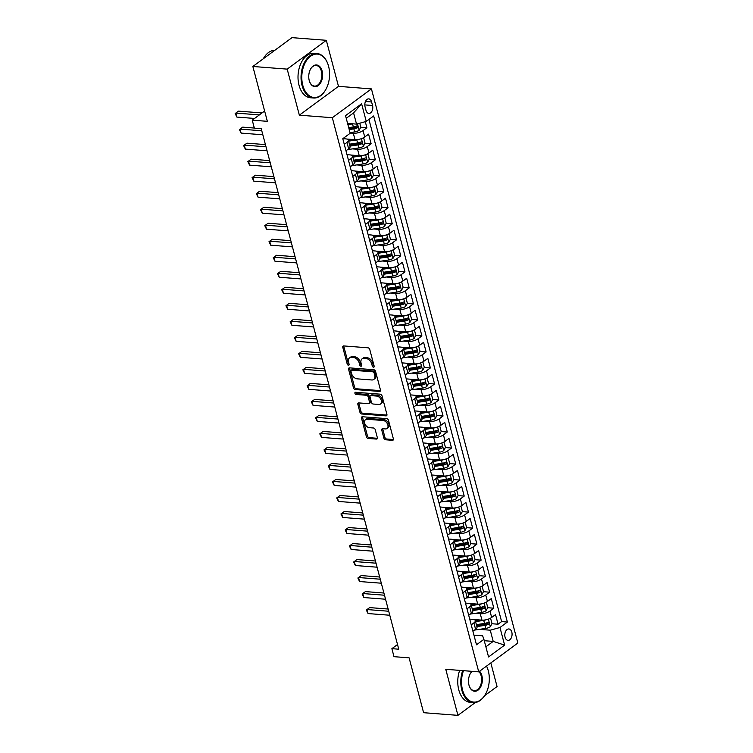 <?xml version="1.0" encoding="UTF-8"?>
<svg xmlns="http://www.w3.org/2000/svg" width="753" height="753" viewBox="0 0 753 753"><rect width="100%" height="100%" fill="white"/><g stroke="black" fill="none" stroke-linecap="round" stroke-linejoin="round"><path stroke-width="1.13" d="M373.526 367.21A1.224 0.828 -126.4 0 0 374.175 366.184L369.761 349.486A1.751 1.186 -126.4 0 0 368.001 347.811L343.735 345.928A1.751 1.186 -126.4 0 0 343.114 346.088A1.751 1.186 -126.4 0 0 342.803 347.397L347.218 364.104A1.224 0.828 -126.4 0 0 349.1 364.245L348.535 362.08A5.6 3.793 -126.4 0 1 349.524 357.91A5.6 3.793 -126.4 0 1 351.519 357.383L353.534 357.543A5.6 3.793 -126.4 0 1 359.181 362.908L359.755 365.073A1.224 0.828 -126.4 0 0 361.638 365.214L361.064 363.05A5.6 3.793 -126.4 0 1 362.061 358.88A5.6 3.793 -126.4 0 1 364.047 358.353L366.071 358.513A5.6 3.793 -126.4 0 1 371.718 363.878L372.283 366.043A1.224 0.828 -126.4 0 0 373.526 367.21M511.814 632.172A5.713 3.624 94.4 0 0 508.877 628.971A5.713 3.624 94.4 0 0 505.056 637.151A5.713 3.624 94.4 0 0 507.993 640.351A5.713 3.624 94.4 0 0 511.814 632.172M383.87 438.114A1.751 1.186 -126.4 0 0 385.63 439.79L392.445 440.317A1.751 1.186 -126.4 0 0 393.066 440.157A1.751 1.186 -126.4 0 0 393.377 438.848L388.473 420.306A1.751 1.186 -126.4 0 0 386.713 418.63L362.447 416.748A1.751 1.186 -126.4 0 0 361.826 416.908A1.751 1.186 -126.4 0 0 361.515 418.216L366.41 436.768A1.751 1.186 -126.4 0 0 368.179 438.444L376.396 439.074A1.751 1.186 -126.4 0 0 377.027 438.914A1.751 1.186 -126.4 0 0 377.328 437.615L375.239 429.671A1.751 1.186 -126.4 0 0 373.469 427.996L369.394 427.685A4.687 3.172 -126.4 0 1 365.092 424.306A4.687 3.172 -126.4 0 1 365.506 419.703A4.687 3.172 -126.4 0 1 367.172 419.27L383.145 420.503A4.687 3.172 -126.4 0 1 387.447 423.883A4.687 3.172 -126.4 0 1 387.033 428.485A4.687 3.172 -126.4 0 1 385.367 428.918L382.703 428.711A1.751 1.186 -126.4 0 0 382.082 428.871A1.751 1.186 -126.4 0 0 381.771 430.179L383.87 438.114L384.924 437.342A1.751 1.186 -126.4 0 0 386.694 439.018L393.424 439.536M287.194 69.125L299.355 115.171L338.483 86.35L326.313 40.304L287.194 69.125L252.857 66.471L267.353 121.327L252.246 120.16L254.363 128.161L261.225 128.697L398.751 649.199L391.88 648.662L393.998 656.672L409.105 657.84L423.6 712.696L457.928 715.35L475.359 702.511M299.355 115.171L332.318 117.722L478.729 671.855L445.767 669.304L457.928 715.35M379.521 391.428A1.751 1.186 -126.4 0 0 380.152 391.268A1.751 1.186 -126.4 0 0 380.453 389.96L375.559 371.408A1.751 1.186 -126.4 0 0 373.789 369.732L349.524 367.859A1.751 1.186 -126.4 0 0 348.903 368.019A1.751 1.186 -126.4 0 0 348.592 369.328L353.496 387.88A1.751 1.186 -126.4 0 0 355.256 389.555L379.521 391.428L380.491 390.722M382.016 395.862L386.92 414.404A1.751 1.186 -126.4 0 1 386.609 415.712A1.751 1.186 -126.4 0 1 385.988 415.872L361.722 413.999A1.751 1.186 -126.4 0 1 359.953 412.324L357.854 404.38A1.751 1.186 -126.4 0 1 358.164 403.081A1.751 1.186 -126.4 0 1 358.795 402.911L368.631 403.674A1.751 1.186 -126.4 0 0 369.252 403.514A1.751 1.186 -126.4 0 0 369.563 402.206L368.17 396.944A1.751 1.186 -126.4 0 0 366.41 395.269L356.16 394.478A1.224 0.828 -126.4 0 1 355.585 392.275L380.256 394.177A1.751 1.186 -126.4 0 1 382.016 395.862M484.584 695.716L497.055 686.529L490.824 662.941M252.857 66.471L291.976 37.65L326.313 40.304M485.506 623.239L487.266 623.38M491.907 623.738L498.062 624.209L495.53 614.599L491.671 617.451L489.977 611.041A7.135 2.654 165.2 0 1 480.254 613.733L475.19 613.337M481.28 607.229L483.04 607.36M487.68 607.718L493.836 608.198L491.295 598.588L487.436 601.431L485.741 595.021A7.135 2.654 165.2 0 1 476.018 597.713L470.964 597.327M477.044 591.209L478.804 591.35M483.445 591.707L489.601 592.178L487.069 582.568L483.21 585.42L481.515 579.01A7.135 2.654 165.2 0 1 471.792 581.702L466.728 581.307M472.809 575.198L474.578 575.33M479.209 575.687L485.374 576.167L482.833 566.557L478.974 569.4L477.28 562.99A7.135 2.654 165.2 0 1 467.557 565.682L462.502 565.296M468.582 559.178L470.343 559.319M474.983 559.677L481.139 560.147L478.597 550.537L474.738 553.389L473.053 546.979A7.135 2.654 165.2 0 1 463.33 549.671L458.266 549.276M464.347 543.167L466.116 543.299M470.747 543.657L476.913 544.137L474.371 534.526L470.512 537.369L468.818 530.959A7.135 2.654 165.2 0 1 459.095 533.651L454.04 533.265M460.121 527.147L461.881 527.288M466.521 527.646L472.677 528.117L470.136 518.506L466.276 521.349L464.592 514.948A7.135 2.654 165.2 0 1 454.868 517.64L449.805 517.245M455.885 511.136L457.645 511.268M462.286 511.626L468.451 512.106L465.909 502.496L462.05 505.338L460.356 498.928A7.135 2.654 165.2 0 1 450.633 501.62L445.569 501.234M451.659 495.116L453.419 495.258M458.059 495.615L464.215 496.086L461.674 486.476L457.815 489.318L456.12 482.918A7.135 2.654 165.2 0 1 446.397 485.61L441.343 485.214M447.423 479.106L449.183 479.237M453.824 479.595L459.979 480.075L457.447 470.465L453.588 473.308L451.894 466.898A7.135 2.654 165.2 0 1 442.171 469.59L437.107 469.204M443.188 463.086L444.957 463.227M449.597 463.584L455.753 464.055L453.212 454.445L449.353 457.287L447.659 450.887A7.135 2.654 165.2 0 1 437.935 453.579L432.881 453.184M438.961 447.075L440.721 447.207M445.362 447.564L451.518 448.044L448.986 438.434L445.127 441.277L443.432 434.867A7.135 2.654 165.2 0 1 433.709 437.559L428.645 437.173M434.726 431.055L436.495 431.196M441.126 431.554L447.291 432.024L444.75 422.414L440.891 425.257L439.197 418.856A7.135 2.654 165.2 0 1 429.474 421.548L424.419 421.153M430.5 415.044L432.26 415.176M436.9 415.534L443.056 416.014L440.514 406.404L436.655 409.246L434.97 402.836A7.135 2.654 165.2 0 1 425.247 405.528L420.183 405.142M426.264 399.024L428.033 399.165M432.664 399.523L438.83 399.994L436.288 390.383L432.429 393.226L430.735 386.826A7.135 2.654 165.2 0 1 421.012 389.517L415.957 389.122M422.038 383.013L423.798 383.145M428.438 383.503L434.594 383.983L432.053 374.373L428.193 377.215L426.499 370.805A7.135 2.654 165.2 0 1 416.786 373.497L411.722 373.111M417.802 366.993L419.562 367.135M424.203 367.492L430.368 367.963L427.826 358.353L423.967 361.195L422.273 354.795A7.135 2.654 165.2 0 1 412.55 357.487L407.486 357.091M413.576 350.983L415.336 351.114M419.976 351.472L426.132 351.952L423.591 342.342L419.732 345.185L418.037 338.775A7.135 2.654 165.2 0 1 408.314 341.467L403.26 341.081M409.34 334.963L411.1 335.104M415.741 335.462L421.896 335.932L419.365 326.322L415.505 329.165L413.811 322.764A7.135 2.654 165.2 0 1 404.088 325.456L399.024 325.061M405.105 318.952L406.874 319.084M411.505 319.441L417.67 319.921L415.129 310.311L411.27 313.154L409.576 306.744A7.135 2.654 165.2 0 1 399.852 309.436L394.798 309.05M400.878 302.932L402.639 303.073M407.279 303.431L413.435 303.901L410.903 294.291L407.044 297.134L405.349 290.733A7.135 2.654 165.2 0 1 395.626 293.425L390.562 293.03M396.643 286.921L398.412 287.053M403.043 287.411L409.208 287.891L406.667 278.281L402.808 281.123L401.114 274.713A7.135 2.654 165.2 0 1 391.391 277.405L386.336 277.019M392.417 270.901L394.177 271.033M398.817 271.4L404.973 271.871L402.431 262.26L398.572 265.103L396.887 258.703A7.135 2.654 165.2 0 1 387.164 261.395L382.1 260.999M388.181 254.881L389.95 255.022M394.581 255.38L400.747 255.86L398.205 246.25L394.346 249.092L392.652 242.682A7.135 2.654 165.2 0 1 382.929 245.374L377.865 244.989M383.955 238.87L385.715 239.002M390.355 239.369L396.511 239.84L393.97 230.23L390.11 233.072L388.416 226.672A7.135 2.654 165.2 0 1 378.703 229.364L373.639 228.968M379.719 222.85L381.479 222.992M386.12 223.349L392.275 223.829L389.743 214.219L385.884 217.062L384.19 210.652A7.135 2.654 165.2 0 1 374.467 213.344L369.403 212.958M375.493 206.84L377.253 206.971M381.893 207.339L388.049 207.809L385.508 198.199L381.649 201.042L379.954 194.641A7.135 2.654 165.2 0 1 370.231 197.333L365.177 196.938M371.257 190.82L373.017 190.961M377.658 191.318L383.814 191.799L381.282 182.188L377.422 185.031L375.728 178.621A7.135 2.654 165.2 0 1 366.005 181.313L360.941 180.927M367.022 174.809L368.791 174.941M373.422 175.308L379.587 175.778L377.046 166.168L373.187 169.011L371.493 162.61A7.135 2.654 165.2 0 1 361.769 165.302L356.715 164.907M362.795 158.789L364.556 158.93M369.196 159.288L375.352 159.768L372.82 150.158L368.961 153L367.266 146.59A7.135 2.654 165.2 0 1 357.543 149.282L352.479 148.896M358.56 142.778L360.329 142.91M364.96 143.277L371.125 143.748L368.584 134.138L364.725 136.98A7.135 2.654 165.2 0 1 355.002 139.672L346.766 139.041M491.671 617.451A7.135 2.654 -14.8 0 1 481.948 620.133L473.703 619.503M487.436 601.431A7.135 2.654 -14.8 0 1 477.713 604.122L469.477 603.482M483.21 585.42A7.135 2.654 -14.8 0 1 473.486 588.102L465.241 587.472M478.974 569.4A7.135 2.654 -14.8 0 1 469.251 572.092L461.015 571.452M474.738 553.389A7.135 2.654 -14.8 0 1 465.025 556.072L456.779 555.441M470.512 537.369A7.135 2.654 -14.8 0 1 460.789 540.061L452.553 539.421M466.276 521.349A7.135 2.654 -14.8 0 1 456.553 524.041L448.317 523.41M462.05 505.338A7.135 2.654 -14.8 0 1 452.327 508.03L444.082 507.39M457.815 489.318A7.135 2.654 -14.8 0 1 448.091 492.01L439.856 491.38M453.588 473.308A7.135 2.654 -14.8 0 1 443.865 476L435.62 475.359M449.353 457.287A7.135 2.654 -14.8 0 1 439.63 459.979L431.394 459.349M445.127 441.277A7.135 2.654 -14.8 0 1 435.403 443.969L427.158 443.329M440.891 425.257A7.135 2.654 -14.8 0 1 431.168 427.949L422.932 427.318M436.655 409.246A7.135 2.654 -14.8 0 1 426.932 411.938L418.696 411.298M432.429 393.226A7.135 2.654 -14.8 0 1 422.706 395.918L414.47 395.287M428.193 377.215A7.135 2.654 -14.8 0 1 418.47 379.907L410.234 379.267M423.967 361.195A7.135 2.654 -14.8 0 1 414.244 363.887L405.999 363.257M419.732 345.185A7.135 2.654 -14.8 0 1 410.009 347.877L401.773 347.237M415.505 329.165A7.135 2.654 -14.8 0 1 405.782 331.857L397.537 331.226M411.27 313.154A7.135 2.654 -14.8 0 1 401.547 315.846L393.311 315.206M407.044 297.134A7.135 2.654 -14.8 0 1 397.32 299.826L389.075 299.195M402.808 281.123A7.135 2.654 -14.8 0 1 393.085 283.815L384.849 283.175M398.572 265.103A7.135 2.654 -14.8 0 1 388.849 267.795L380.613 267.164M394.346 249.092A7.135 2.654 -14.8 0 1 384.623 251.784L376.387 251.144M390.11 233.072A7.135 2.654 -14.8 0 1 380.387 235.764L372.151 235.134M385.884 217.062A7.135 2.654 -14.8 0 1 376.161 219.754L367.916 219.114M381.649 201.042A7.135 2.654 -14.8 0 1 371.926 203.734L363.69 203.103M377.422 185.031A7.135 2.654 -14.8 0 1 367.699 187.723L359.454 187.083M373.187 169.011A7.135 2.654 -14.8 0 1 363.464 171.703L355.228 171.072M368.961 153A7.135 2.654 -14.8 0 1 359.237 155.692L350.992 155.052M365.054 106.804L365.986 110.333A5.535 3.511 94.4 0 0 368.838 113.43A5.535 3.511 94.4 0 0 372.537 105.495L371.606 101.975A5.535 3.511 94.4 0 0 368.763 98.878A5.535 3.511 94.4 0 0 365.054 106.804M332.318 117.722L371.436 88.901L517.848 643.034L478.729 671.855M498.062 624.209L501.611 621.601L507.381 622.053L373.667 115.962L366.259 121.412L356.536 124.104L347.594 123.417M507.381 622.053L499.973 627.503L504.632 645.114L488.556 656.955L483.906 639.344L476.498 644.794L342.784 138.703L350.192 133.253L345.533 115.642L361.609 103.801L366.259 121.412M469.721 619.117L472.639 619.342A7.135 2.654 165.2 0 1 475.312 620.632A7.135 2.654 165.2 0 1 473.901 622.882L471.237 624.849M465.486 603.097L468.413 603.322A7.135 2.654 165.2 0 1 471.077 604.621A7.135 2.654 165.2 0 1 469.674 606.862L467.001 608.829M461.25 587.086L464.177 587.312A7.135 2.654 165.2 0 1 466.851 588.601A7.135 2.654 165.2 0 1 465.439 590.851L462.766 592.818M457.024 571.066L459.942 571.292A7.135 2.654 165.2 0 1 462.615 572.591A7.135 2.654 165.2 0 1 461.213 574.831L458.539 576.798M452.788 555.055L455.716 555.281A7.135 2.654 165.2 0 1 458.389 556.571A7.135 2.654 165.2 0 1 456.977 558.82L454.304 560.787M448.562 539.035L451.48 539.261A7.135 2.654 165.2 0 1 454.153 540.55A7.135 2.654 165.2 0 1 452.751 542.8L450.078 544.767M444.326 523.024L447.254 523.25A7.135 2.654 165.2 0 1 449.927 524.54A7.135 2.654 165.2 0 1 448.515 526.789L445.842 528.757M440.1 507.004L443.018 507.23A7.135 2.654 165.2 0 1 445.691 508.52A7.135 2.654 165.2 0 1 444.289 510.769L441.616 512.737M435.865 490.994L438.792 491.22A7.135 2.654 165.2 0 1 441.456 492.509A7.135 2.654 165.2 0 1 440.053 494.759L437.38 496.726M431.638 474.974L434.556 475.199A7.135 2.654 165.2 0 1 437.229 476.489A7.135 2.654 165.2 0 1 435.818 478.739L433.154 480.706M427.403 458.963L430.33 459.189A7.135 2.654 165.2 0 1 432.994 460.478A7.135 2.654 165.2 0 1 431.591 462.728L428.918 464.695M423.167 442.943L426.094 443.169A7.135 2.654 165.2 0 1 428.768 444.458A7.135 2.654 165.2 0 1 427.356 446.708L424.683 448.675M418.941 426.932L421.859 427.158A7.135 2.654 165.2 0 1 424.532 428.448A7.135 2.654 165.2 0 1 423.13 430.697L420.456 432.664M414.705 410.912L417.633 411.138A7.135 2.654 165.2 0 1 420.306 412.428A7.135 2.654 165.2 0 1 418.894 414.677L416.221 416.644M410.479 394.901L413.397 395.127A7.135 2.654 165.2 0 1 416.07 396.417A7.135 2.654 165.2 0 1 414.668 398.666L411.995 400.634M406.244 378.881L409.171 379.107A7.135 2.654 165.2 0 1 411.835 380.397A7.135 2.654 165.2 0 1 410.432 382.646L407.759 384.614M402.017 362.871L404.935 363.097A7.135 2.654 165.2 0 1 407.608 364.386A7.135 2.654 165.2 0 1 406.206 366.636L403.533 368.603M397.782 346.851L400.709 347.077A7.135 2.654 165.2 0 1 403.373 348.366A7.135 2.654 165.2 0 1 401.97 350.616L399.297 352.583M393.555 330.84L396.473 331.066A7.135 2.654 165.2 0 1 399.146 332.355A7.135 2.654 165.2 0 1 397.735 334.605L395.071 336.572M389.32 314.82L392.247 315.046A7.135 2.654 165.2 0 1 394.911 316.335A7.135 2.654 165.2 0 1 393.508 318.585L390.835 320.552M385.084 298.809L388.011 299.035A7.135 2.654 165.2 0 1 390.685 300.325A7.135 2.654 165.2 0 1 389.273 302.574L386.6 304.541M380.858 282.789L383.776 283.015A7.135 2.654 165.2 0 1 386.449 284.305A7.135 2.654 165.2 0 1 385.047 286.554L382.373 288.521M376.622 266.778L379.55 267.004A7.135 2.654 165.2 0 1 382.223 268.294A7.135 2.654 165.2 0 1 380.811 270.543L378.138 272.511M372.396 250.758L375.314 250.984A7.135 2.654 165.2 0 1 377.987 252.274A7.135 2.654 165.2 0 1 376.585 254.523L373.912 256.491M368.161 234.738L371.088 234.974A7.135 2.654 165.2 0 1 373.752 236.263A7.135 2.654 165.2 0 1 372.349 238.513L369.676 240.48M363.934 218.728L366.852 218.954A7.135 2.654 165.2 0 1 369.525 220.243A7.135 2.654 165.2 0 1 368.123 222.493L365.45 224.46M359.699 202.708L362.626 202.943A7.135 2.654 165.2 0 1 365.29 204.232A7.135 2.654 165.2 0 1 363.887 206.482L361.214 208.449M355.472 186.697L358.39 186.923A7.135 2.654 165.2 0 1 361.064 188.212A7.135 2.654 165.2 0 1 359.652 190.462L356.988 192.429M351.237 170.677L354.164 170.903A7.135 2.654 165.2 0 1 356.828 172.202A7.135 2.654 165.2 0 1 355.425 174.451L352.752 176.418M347.001 154.666L349.929 154.892A7.135 2.654 165.2 0 1 352.602 156.182A7.135 2.654 165.2 0 1 351.19 158.431L348.517 160.398M360.734 127.257L366.89 127.737L363.031 130.58A7.135 2.654 165.2 0 1 353.308 133.272L350.126 133.017M342.86 138.656L345.693 138.872A7.135 2.654 165.2 0 1 348.366 140.171A7.135 2.654 165.2 0 1 346.964 142.421L344.29 144.388M348.366 140.171L350.06 146.571A7.135 2.654 165.2 0 1 348.658 148.821L345.985 150.788M472.922 631.259L475.595 629.282A7.135 2.654 -14.8 0 0 477.007 627.042L475.312 620.632M468.695 615.239L471.369 613.271A7.135 2.654 -14.8 0 0 472.771 611.022L471.077 604.621M464.46 599.228L467.133 597.251A7.135 2.654 -14.8 0 0 468.545 595.011L466.851 588.601M460.234 583.208L462.907 581.241A7.135 2.654 -14.8 0 0 464.309 578.991L462.615 572.591M455.998 567.197L458.671 565.221A7.135 2.654 -14.8 0 0 460.074 562.98L458.389 556.571M451.772 551.177L454.436 549.21A7.135 2.654 -14.8 0 0 455.847 546.96L454.153 540.55M447.536 535.167L450.209 533.19A7.135 2.654 -14.8 0 0 451.612 530.95L449.927 524.54M443.31 519.146L445.974 517.179A7.135 2.654 -14.8 0 0 447.386 514.93L445.691 508.52M439.074 503.136L441.747 501.159A7.135 2.654 -14.8 0 0 443.15 498.919L441.456 492.509M434.839 487.116L437.512 485.148A7.135 2.654 -14.8 0 0 438.924 482.899L437.229 476.489M430.612 471.105L433.286 469.128A7.135 2.654 -14.8 0 0 434.688 466.888L432.994 460.478M426.377 455.085L429.05 453.118A7.135 2.654 -14.8 0 0 430.462 450.868L428.768 444.458M422.151 439.065L424.824 437.098A7.135 2.654 -14.8 0 0 426.226 434.858L424.532 428.448M417.915 423.054L420.588 421.087A7.135 2.654 -14.8 0 0 421.991 418.837L420.306 412.428M413.689 407.034L416.353 405.067A7.135 2.654 -14.8 0 0 417.764 402.827L416.07 396.417M409.453 391.023L412.126 389.056A7.135 2.654 -14.8 0 0 413.529 386.807L411.835 380.397M405.227 375.003L407.891 373.036A7.135 2.654 -14.8 0 0 409.303 370.796L407.608 364.386M400.991 358.993L403.664 357.026A7.135 2.654 -14.8 0 0 405.067 354.776L403.373 348.366M396.756 342.973L399.429 341.005A7.135 2.654 -14.8 0 0 400.841 338.765L399.146 332.355M392.529 326.962L395.203 324.995A7.135 2.654 -14.8 0 0 396.605 322.745L394.911 316.335M388.294 310.942L390.967 308.975A7.135 2.654 -14.8 0 0 392.379 306.735L390.685 300.325M384.068 294.931L386.741 292.964A7.135 2.654 -14.8 0 0 388.143 290.714L386.449 284.305M379.832 278.911L382.505 276.944A7.135 2.654 -14.8 0 0 383.908 274.694L382.223 268.294M375.606 262.901L378.27 260.933A7.135 2.654 -14.8 0 0 379.681 258.684L377.987 252.274M371.37 246.88L374.043 244.913A7.135 2.654 -14.8 0 0 375.446 242.664L373.752 236.263M367.135 230.87L369.808 228.903A7.135 2.654 -14.8 0 0 371.22 226.653L369.525 220.243M362.908 214.85L365.582 212.883A7.135 2.654 -14.8 0 0 366.984 210.633L365.29 204.232M358.673 198.839L361.346 196.872A7.135 2.654 -14.8 0 0 362.758 194.622L361.064 188.212M354.447 182.819L357.12 180.852A7.135 2.654 -14.8 0 0 358.522 178.602L356.828 172.202M350.211 166.808L352.884 164.841A7.135 2.654 -14.8 0 0 354.296 162.592L352.602 156.182M371.125 143.748L367.266 146.59M375.352 159.768L371.493 162.61M379.587 175.778L375.728 178.621M383.814 191.799L379.954 194.641M388.049 207.809L384.19 210.652M392.275 223.829L388.416 226.672M396.511 239.84L392.652 242.682M400.747 255.86L396.887 258.703M404.973 271.871L401.114 274.713M409.208 287.891L405.349 290.733M413.435 303.901L409.576 306.744M417.67 319.921L413.811 322.764M421.896 335.932L418.037 338.775M426.132 351.952L422.273 354.795M430.368 367.963L426.499 370.805M434.594 383.983L430.735 386.826M438.83 399.994L434.97 402.836M443.056 416.014L439.197 418.856M447.291 432.024L443.432 434.867M451.518 448.044L447.659 450.887M455.753 464.055L451.894 466.898M459.979 480.075L456.12 482.918M464.215 496.086L460.356 498.928M468.451 512.106L464.592 514.948M472.677 528.117L468.818 530.959M476.913 544.137L473.053 546.979M481.139 560.147L477.28 562.99M485.374 576.167L481.515 579.01M489.601 592.178L485.741 595.021M493.836 608.198L489.977 611.041M501.611 621.601L368.932 119.445M366.89 127.737L365.29 121.685M484.264 640.709L493.215 641.405L490.25 630.195L479.426 629.357M356.536 124.104L353.581 112.894L346.239 118.296M338.483 86.35L371.436 88.901M397.518 644.521L391.88 648.662M264.632 111.03L252.246 120.16M485.873 646.808L493.215 641.405L504.632 645.114M473.948 635.127L482.635 635.805L483.906 639.344M354.334 126.758L356.094 126.899M490.25 630.195L499.973 627.503M353.581 112.894L361.609 103.801M374.203 366.325A1.224 0.828 -126.4 0 1 373.347 365.261L372.773 363.097A5.6 3.793 -126.4 0 0 367.135 357.731L366.071 358.513M362.061 358.88L363.115 358.099A5.6 3.793 -126.4 0 1 365.111 357.581L367.135 357.731M349.524 357.91L350.578 357.129A5.6 3.793 -126.4 0 1 352.573 356.611L354.597 356.762A5.6 3.793 -126.4 0 1 360.235 362.127L360.809 364.292A1.224 0.828 -126.4 0 0 361.666 365.356M343.81 345.938A1.751 1.186 -126.4 0 0 343.857 346.615L348.272 363.322A1.224 0.828 -126.4 0 0 349.128 364.386M349.608 367.869A1.751 1.186 -126.4 0 0 349.656 368.546L354.55 387.098A1.751 1.186 -126.4 0 0 356.32 388.774L380.5 390.647M374.128 372.999A1.224 0.828 -126.4 0 0 372.895 371.822L351.595 370.175A1.224 0.828 -126.4 0 0 350.936 371.201L351.538 373.479A5.6 3.793 -126.4 0 0 357.186 378.844L371.747 379.973A5.6 3.793 -126.4 0 0 373.742 379.456A5.6 3.793 -126.4 0 0 374.73 375.276L374.128 372.999L375.182 372.217A1.224 0.828 -126.4 0 0 373.949 371.041L372.895 371.822M351.152 370.288L352.216 369.507A1.224 0.828 -126.4 0 1 352.649 369.394L373.949 371.041M373.742 379.456L374.796 378.674A5.6 3.793 -126.4 0 0 375.785 374.495L374.73 375.276M375.182 372.217L375.785 374.495M386.957 415.091L362.777 413.218L361.722 413.999M358.87 402.921A1.751 1.186 -126.4 0 0 358.917 403.608L361.016 411.543A1.751 1.186 -126.4 0 0 362.777 413.218M369.252 403.514L370.316 402.733A1.751 1.186 -126.4 0 0 370.617 401.434L369.234 396.163A1.751 1.186 -126.4 0 0 367.464 394.487L357.223 393.697L356.16 394.478M355.943 392.304A1.224 0.828 -126.4 0 0 357.223 393.697M378.844 404.465A4.687 3.172 -126.4 0 0 380.51 404.032A4.687 3.172 -126.4 0 0 380.924 399.429A4.687 3.172 -126.4 0 0 376.622 396.059L370.994 395.617A1.751 1.186 -126.4 0 0 370.372 395.786A1.751 1.186 -126.4 0 0 370.062 397.085L371.455 402.356A1.751 1.186 -126.4 0 0 373.215 404.032L378.844 404.465M380.51 404.032L381.564 403.25A4.687 3.172 -126.4 0 0 381.978 398.657A4.687 3.172 -126.4 0 0 377.677 395.278L376.622 396.059M370.372 395.786L371.427 395.005A1.751 1.186 -126.4 0 1 372.048 394.845L377.677 395.278M382.788 428.721A1.751 1.186 -126.4 0 0 382.835 429.398L384.924 437.342M387.033 428.485L388.096 427.704A4.687 3.172 -126.4 0 0 388.501 423.101A4.687 3.172 -126.4 0 0 384.199 419.732L383.145 420.503M365.506 419.703L366.56 418.922A4.687 3.172 -126.4 0 1 368.226 418.489L384.199 419.732M362.522 416.757A1.751 1.186 -126.4 0 0 362.57 417.435L367.473 435.987A1.751 1.186 -126.4 0 0 369.234 437.662L377.375 438.293M352.997 123.831A4.725 1.76 165.2 0 1 352.555 123.906L347.905 124.603M349.063 123.53L347.679 123.737M359.783 123.21L360.809 127.106L359.125 130.269A4.725 1.76 165.2 0 1 354.663 131.916L350.023 132.613M262.025 112.95L238.475 111.133L235.83 113.082L236.884 117.082L254.561 118.447M349.213 129.572L353.863 128.876A4.725 1.76 -14.8 0 0 357.355 127.794C358.23 126.57 358.061 125.93 356.847 125.873A4.725 1.76 165.2 0 1 353.355 126.946L348.705 127.643M357.355 127.794L355.378 127.643A2.41 0.894 165.2 0 1 354.286 127.906L348.987 128.697M259.38 114.898L235.83 113.082L235.152 113.562L238.475 111.133M236.884 117.082L235.152 113.562M328.59 66.302A21.762 13.836 94.4 0 0 327.997 64.363A21.762 13.836 94.4 0 0 309.878 56.776A21.762 13.836 94.4 0 0 302.791 85.305A21.762 13.836 94.4 0 0 326.087 89.005A21.762 13.836 94.4 0 0 328.59 66.302M326.011 89.146A22.298 14.175 -85.6 0 1 325.927 89.296A22.298 14.175 -85.6 0 1 313.559 98.003A22.298 14.175 -85.6 0 1 302.057 85.503A22.298 14.175 -85.6 0 1 316.994 53.538A22.298 14.175 -85.6 0 1 327.884 64.043A22.298 14.175 -85.6 0 1 327.941 64.203M322.133 71.055A10.881 6.918 -85.6 0 1 318.594 85.315A10.881 6.918 -85.6 0 1 309.53 81.522A10.881 6.918 -85.6 0 1 309.238 80.552A10.881 6.918 -85.6 0 1 310.49 69.201A10.881 6.918 -85.6 0 1 322.133 71.055M309.483 81.362A10.344 6.579 94.4 0 0 314.481 86.087A10.344 6.579 94.4 0 0 321.409 71.253A10.344 6.579 94.4 0 0 316.072 65.455A10.344 6.579 94.4 0 0 310.405 69.351M263.277 58.8A22.298 14.175 -85.6 0 1 274.807 50.3M313.559 98.003L310.537 97.768A22.298 14.175 -85.6 0 1 299.035 85.277A22.298 14.175 -85.6 0 1 313.973 53.303L316.994 53.538M463.471 670.678A21.762 13.836 94.4 0 0 462.521 689.889A21.762 13.836 94.4 0 0 485.826 693.588A21.762 13.836 94.4 0 0 488.32 670.885A21.762 13.836 94.4 0 0 487.728 668.937A21.762 13.836 94.4 0 0 486.532 666.104M485.751 693.729A22.298 14.175 -85.6 0 1 485.666 693.88A22.298 14.175 -85.6 0 1 473.289 702.587A22.298 14.175 -85.6 0 1 461.796 690.087A22.298 14.175 -85.6 0 1 462.69 670.612M486.57 666.085A22.298 14.175 -85.6 0 1 487.624 668.626A22.298 14.175 -85.6 0 1 487.68 668.786M479.576 671.234A10.881 6.918 -85.6 0 1 481.873 675.629A10.881 6.918 -85.6 0 1 478.334 689.899A10.881 6.918 -85.6 0 1 469.27 686.105A10.881 6.918 -85.6 0 1 468.978 685.136A10.881 6.918 -85.6 0 1 470.22 673.784A10.881 6.918 -85.6 0 1 472.009 671.337M469.213 685.945A10.344 6.579 94.4 0 0 474.211 690.67A10.344 6.579 94.4 0 0 481.148 675.836A10.344 6.579 94.4 0 0 478.983 671.667M473.289 702.587L470.267 702.351A22.298 14.175 -85.6 0 1 458.775 689.852A22.298 14.175 -85.6 0 1 459.669 670.377M472.197 671.347A10.344 6.579 94.4 0 0 470.145 673.935M359.275 139.277A4.725 1.76 165.2 0 1 356.781 139.926L348.63 141.14M353.298 139.54L348.394 140.274M362.522 138.223L363.774 138.317L365.045 143.117L363.351 146.28A4.725 1.76 165.2 0 1 358.899 147.927L347.651 149.612A13.648 5.073 165.2 0 1 347.557 149.631M363.774 138.317L362.353 138.288M254.326 128.048L242.701 127.144L240.056 129.092L241.12 133.102L262.835 134.778M349.938 146.11L358.099 144.887A4.725 1.76 -14.8 0 0 361.591 143.804C362.457 142.59 362.287 141.95 361.082 141.884A4.725 1.76 165.2 0 1 357.59 142.966L349.43 144.19M361.591 143.804L359.614 143.654A2.41 0.894 165.2 0 1 358.522 143.917L349.703 145.244M261.78 130.777L240.056 129.092L239.388 129.572L242.701 127.144M241.12 133.102L239.388 129.572M363.511 155.287A4.725 1.76 165.2 0 1 361.016 155.937L352.856 157.161M357.524 155.56L352.63 156.295M366.749 154.233L368.01 154.327L369.281 159.137L367.586 162.3A4.725 1.76 165.2 0 1 363.134 163.947L351.886 165.632A13.648 5.073 165.2 0 1 351.792 165.641M368.01 154.327L366.579 154.309M265.433 144.595L246.937 143.164L244.292 145.113L245.346 149.113L267.07 150.798M354.164 162.121L362.325 160.907A4.725 1.76 -14.8 0 0 365.817 159.824C366.692 158.601 366.523 157.961 365.309 157.904A4.725 1.76 165.2 0 1 361.816 158.977L353.656 160.201M365.817 159.824L363.84 159.674A2.41 0.894 165.2 0 1 362.748 159.937L353.938 161.255M266.007 146.788L244.292 145.113L243.614 145.593L246.937 143.164M245.346 149.113L243.614 145.593M367.737 171.308A4.725 1.76 165.2 0 1 365.243 171.957L357.091 173.171M361.76 171.571L356.856 172.305M370.984 170.253L372.236 170.347L373.507 175.148L371.813 178.31A4.725 1.76 165.2 0 1 367.36 179.958L356.113 181.642A13.648 5.073 165.2 0 1 356.028 181.661M372.236 170.347L370.815 170.319M269.659 160.605L251.163 159.175L248.518 161.123L249.582 165.133L271.296 166.808M358.4 178.141L366.56 176.917A4.725 1.76 -14.8 0 0 370.052 175.835C370.918 174.621 370.749 173.981 369.544 173.915A4.725 1.76 165.2 0 1 366.052 174.997L357.891 176.221M370.052 175.835L368.076 175.684A2.41 0.894 165.2 0 1 366.984 175.948L358.174 177.275M270.242 162.808L248.518 161.123L247.85 161.603L251.163 159.175M249.582 165.133L247.85 161.603M371.973 187.328A4.725 1.76 165.2 0 1 369.478 187.968L361.318 189.191M365.986 187.591L361.092 188.325M375.21 186.264L376.472 186.358L377.742 191.168L376.048 194.33A4.725 1.76 165.2 0 1 371.596 195.978L360.348 197.662A13.648 5.073 165.2 0 1 360.254 197.672M376.472 186.358L375.041 186.339M273.894 176.626L255.399 175.195L252.754 177.143L253.808 181.144L275.532 182.828M362.635 194.152L370.787 192.937A4.725 1.76 -14.8 0 0 374.279 191.855C375.154 190.631 374.985 189.991 373.77 189.935A4.725 1.76 165.2 0 1 370.278 191.008L362.127 192.231M374.279 191.855L372.302 191.704A2.41 0.894 165.2 0 1 371.22 191.968L362.4 193.286M274.469 178.819L252.754 177.143L252.076 177.623L255.399 175.195M253.808 181.144L252.076 177.623M376.199 203.338A4.725 1.76 165.2 0 1 373.704 203.988L365.553 205.211M370.222 203.602L365.318 204.336M379.446 202.284L380.698 202.378L381.969 207.179L380.274 210.341A4.725 1.76 165.2 0 1 375.822 211.988L364.584 213.673A13.648 5.073 165.2 0 1 364.49 213.692M380.698 202.378L379.277 202.35M278.121 192.636L259.625 191.206L256.989 193.154L258.044 197.164L279.758 198.839M366.862 210.172L375.022 208.948A4.725 1.76 -14.8 0 0 378.514 207.866C379.38 206.651 379.211 206.011 378.006 205.946A4.725 1.76 165.2 0 1 374.514 207.028L366.353 208.252M378.514 207.866L376.538 207.715A2.41 0.894 165.2 0 1 375.446 207.979L366.636 209.306M278.704 194.839L256.989 193.154L256.312 193.634L259.625 191.206M258.044 197.164L256.312 193.634M380.434 219.358A4.725 1.76 165.2 0 1 377.94 219.998L369.779 221.222M374.457 219.622L369.554 220.356M383.672 218.295L384.934 218.389L386.204 223.199L384.51 226.361A4.725 1.76 165.2 0 1 380.058 228.008L368.81 229.693A13.648 5.073 165.2 0 1 368.716 229.703M384.934 218.389L383.503 218.37M282.356 208.656L263.861 207.226L261.216 209.174L262.27 213.174L283.994 214.859M371.097 226.182L379.248 224.968A4.725 1.76 -14.8 0 0 382.74 223.886C383.616 222.662 383.446 222.022 382.232 221.966A4.725 1.76 165.2 0 1 378.74 223.039L370.589 224.262M382.74 223.886L380.764 223.735A2.41 0.894 165.2 0 1 379.681 223.999L370.862 225.316M282.93 210.849L261.216 209.174L260.538 209.654L263.861 207.226M262.27 213.174L260.538 209.654M384.661 235.369A4.725 1.76 165.2 0 1 382.176 236.018L374.015 237.242M378.684 235.633L373.78 236.367M387.908 234.315L389.16 234.409L390.431 239.209L388.746 242.372A4.725 1.76 165.2 0 1 384.284 244.019L373.046 245.704A13.648 5.073 165.2 0 1 372.951 245.723M389.16 234.409L387.739 234.381M286.582 224.667L268.087 223.236L265.451 225.185L266.506 229.194L288.22 230.87M375.323 242.202L383.484 240.979A4.725 1.76 -14.8 0 0 386.976 239.906C387.842 238.682 387.673 238.042 386.468 237.976A4.725 1.76 165.2 0 1 382.976 239.059L374.815 240.282M386.976 239.906L384.999 239.746A2.41 0.894 165.2 0 1 383.908 240.009L375.098 241.336M287.166 226.869L265.451 225.185L264.774 225.665L268.087 223.236M266.506 229.194L264.774 225.665M388.896 251.389A4.725 1.76 165.2 0 1 386.402 252.029L378.241 253.253M382.919 251.653L378.015 252.387M392.134 250.325L393.395 250.429L394.666 255.229L392.972 258.392A4.725 1.76 165.2 0 1 388.52 260.039L377.272 261.724A13.648 5.073 165.2 0 1 377.178 261.733M393.395 250.429L391.965 250.401M290.818 240.687L272.322 239.256L269.678 241.205L270.741 245.205L292.456 246.89M379.559 258.213L387.71 256.999A4.725 1.76 -14.8 0 0 391.212 255.916C392.078 254.693 391.908 254.053 390.703 253.996A4.725 1.76 165.2 0 1 387.211 255.069L379.051 256.293M391.212 255.916L389.235 255.766A2.41 0.894 165.2 0 1 388.143 256.029L379.324 257.347M291.402 242.88L269.678 241.205L269.009 241.685L272.322 239.256M270.741 245.205L269.009 241.685M393.122 267.4A4.725 1.76 165.2 0 1 390.638 268.049L382.477 269.273M387.146 267.663L382.251 268.397M396.37 266.346L397.631 266.44L398.892 271.24L397.208 274.403A4.725 1.76 165.2 0 1 392.746 276.05L381.507 277.735A13.648 5.073 165.2 0 1 381.413 277.753M397.631 266.44L396.2 266.411M295.044 256.698L276.558 255.267L273.913 257.215L274.967 261.225L296.691 262.901M383.785 274.233L391.946 273.01A4.725 1.76 -14.8 0 0 395.438 271.937C396.313 270.713 396.144 270.073 394.93 270.007A4.725 1.76 165.2 0 1 391.438 271.089L383.277 272.313M395.438 271.937L393.461 271.777A2.41 0.894 165.2 0 1 392.369 272.04L383.559 273.367M295.628 258.9L273.913 257.215L273.235 257.695L276.558 255.267M274.967 261.225L273.235 257.695M397.358 283.42A4.725 1.76 165.2 0 1 394.864 284.06L386.713 285.283M391.381 283.683L386.477 284.418M400.605 282.356L401.857 282.46L403.128 287.26L401.434 290.423A4.725 1.76 165.2 0 1 396.982 292.07L385.734 293.755A13.648 5.073 165.2 0 1 385.64 293.764M401.857 282.46L400.436 282.431M299.28 272.718L280.784 271.287L278.139 273.235L279.203 277.236L300.918 278.921M388.021 290.244L396.182 289.03A4.725 1.76 -14.8 0 0 399.674 287.947C400.54 286.724 400.37 286.084 399.165 286.027A4.725 1.76 165.2 0 1 395.673 287.109L387.513 288.324M399.674 287.947L397.697 287.797A2.41 0.894 165.2 0 1 396.605 288.06L387.795 289.378M299.863 274.911L278.139 273.235L277.471 273.716L280.784 271.287M279.203 277.236L277.471 273.716M401.594 299.43A4.725 1.76 165.2 0 1 399.099 300.08L390.939 301.304M395.607 299.694L390.713 300.428M404.832 298.376L406.093 298.47L407.364 303.271L405.669 306.433A4.725 1.76 165.2 0 1 401.217 308.081L389.969 309.765A13.648 5.073 165.2 0 1 389.875 309.784M406.093 298.47L404.662 298.442M303.515 288.728L285.02 287.298L282.375 289.246L283.429 293.256L305.153 294.931M392.247 306.264L400.408 305.04A4.725 1.76 -14.8 0 0 403.9 303.967C404.775 302.744 404.606 302.104 403.392 302.038A4.725 1.76 165.2 0 1 399.899 303.12L391.739 304.344M403.9 303.967L401.923 303.807A2.41 0.894 165.2 0 1 400.831 304.071L392.021 305.398M304.09 290.931L282.375 289.246L281.697 289.726L285.02 287.298M283.429 293.256L281.697 289.726M405.82 315.451A4.725 1.76 165.2 0 1 403.326 316.091L395.174 317.314M399.843 315.714L394.939 316.448M409.067 314.387L410.319 314.49L411.59 319.291L409.896 322.453A4.725 1.76 165.2 0 1 405.443 324.101L394.196 325.785A13.648 5.073 165.2 0 1 394.111 325.795M410.319 314.49L408.898 314.462M307.742 304.749L289.246 303.318L286.601 305.266L287.665 309.267L309.379 310.951M396.483 322.284L404.643 321.06A4.725 1.76 -14.8 0 0 408.135 319.978C409.001 318.754 408.832 318.114 407.627 318.058A4.725 1.76 165.2 0 1 404.135 319.14L395.974 320.354M408.135 319.978L406.159 319.827A2.41 0.894 165.2 0 1 405.067 320.091L396.257 321.409M308.325 306.942L286.601 305.266L285.933 305.746L289.246 303.318M287.665 309.267L285.933 305.746M410.056 331.461A4.725 1.76 165.2 0 1 407.561 332.111L399.401 333.334M404.069 331.725L399.175 332.459M413.293 330.407L414.555 330.501L415.825 335.301L414.131 338.464A4.725 1.76 165.2 0 1 409.679 340.111L398.431 341.796A13.648 5.073 165.2 0 1 398.337 341.815M414.555 330.501L413.124 330.473M311.977 320.759L293.482 319.328L290.837 321.277L291.891 325.287L313.615 326.962M400.718 338.295L408.87 337.071A4.725 1.76 -14.8 0 0 412.362 335.998C413.237 334.774 413.068 334.134 411.853 334.068A4.725 1.76 165.2 0 1 408.361 335.151L400.21 336.375M412.362 335.998L410.385 335.838A2.41 0.894 165.2 0 1 409.303 336.102L400.483 337.429M312.551 322.962L290.837 321.277L290.159 321.757L293.482 319.328M291.891 325.287L290.159 321.757M414.282 347.481A4.725 1.76 165.2 0 1 411.787 348.121L403.636 349.345M408.305 347.745L403.401 348.479M417.529 346.418L418.781 346.521L420.052 351.322L418.357 354.484A4.725 1.76 165.2 0 1 413.905 356.131L402.667 357.816A13.648 5.073 165.2 0 1 402.573 357.826M418.781 346.521L417.36 346.493M316.204 336.779L297.708 335.349L295.072 337.297L296.127 341.297L317.841 342.982M404.945 354.315L413.105 353.091A4.725 1.76 -14.8 0 0 416.597 352.009C417.463 350.785 417.294 350.145 416.089 350.089A4.725 1.76 165.2 0 1 412.597 351.171L404.436 352.385M416.597 352.009L414.621 351.858A2.41 0.894 165.2 0 1 413.529 352.122L404.719 353.439M316.787 338.972L295.072 337.297L294.395 337.777L297.708 335.349M296.127 341.297L294.395 337.777M418.517 363.492A4.725 1.76 165.2 0 1 416.023 364.141L407.862 365.365M412.54 363.755L407.637 364.49M421.755 362.438L423.017 362.532L424.287 367.342L422.593 370.495A4.725 1.76 165.2 0 1 418.141 372.142L406.893 373.827A13.648 5.073 165.2 0 1 406.799 373.846M423.017 362.532L421.586 362.504M320.439 352.79L301.944 351.359L299.299 353.308L300.362 357.317L322.077 358.993M409.18 370.325L417.331 369.102A4.725 1.76 -14.8 0 0 420.823 368.029C421.699 366.805 421.529 366.165 420.315 366.099A4.725 1.76 165.2 0 1 416.823 367.182L408.672 368.405M420.823 368.029L418.847 367.869A2.41 0.894 165.2 0 1 417.764 368.132L408.945 369.459M321.013 354.992L299.299 353.308L298.621 353.788L301.944 351.359M300.362 357.317L298.621 353.788M422.744 379.512A4.725 1.76 165.2 0 1 420.259 380.152L412.098 381.376M416.767 379.776L411.863 380.51M425.991 378.448L427.252 378.552L428.513 383.352L426.829 386.515A4.725 1.76 165.2 0 1 422.367 388.162L411.129 389.847A13.648 5.073 165.2 0 1 411.034 389.856M427.252 378.552L425.822 378.524M324.665 368.81L306.179 367.379L303.534 369.328L304.589 373.328L326.303 375.013M413.406 386.345L421.567 385.122A4.725 1.76 -14.8 0 0 425.059 384.039C425.925 382.816 425.756 382.176 424.551 382.119A4.725 1.76 165.2 0 1 421.059 383.202L412.898 384.416M425.059 384.039L423.082 383.889A2.41 0.894 165.2 0 1 421.991 384.152L413.181 385.47M325.249 371.003L303.534 369.328L302.857 369.808L306.179 367.379M304.589 373.328L302.857 369.808M426.979 395.523A4.725 1.76 165.2 0 1 424.485 396.172L416.324 397.396M421.002 395.786L416.098 396.52M430.217 394.468L431.478 394.563L432.749 399.372L431.055 402.526A4.725 1.76 165.2 0 1 426.603 404.182L415.355 405.858A13.648 5.073 165.2 0 1 415.261 405.876M431.478 394.563L430.048 394.534M328.901 384.821L310.405 383.39L307.761 385.338L308.824 389.348L330.539 391.023M417.642 402.356L425.793 401.133A4.725 1.76 -14.8 0 0 429.295 400.059C430.161 398.836 429.991 398.196 428.786 398.13A4.725 1.76 165.2 0 1 425.294 399.212L417.134 400.436M429.295 400.059L427.318 399.899A2.41 0.894 165.2 0 1 426.226 400.172L417.407 401.49M329.485 387.023L307.761 385.338L307.092 385.818L310.405 383.39M308.824 389.348L307.092 385.818M431.205 411.543A4.725 1.76 165.2 0 1 428.721 412.183L420.56 413.406M425.229 411.806L420.334 412.54M434.453 410.479L435.714 410.583L436.975 415.383L435.29 418.546A4.725 1.76 165.2 0 1 430.829 420.193L419.59 421.878A13.648 5.073 165.2 0 1 419.496 421.887M435.714 410.583L434.283 410.554M333.127 400.841L314.641 399.41L311.996 401.358L313.05 405.359L334.774 407.044M421.868 418.376L430.029 417.153A4.725 1.76 -14.8 0 0 433.521 416.07C434.396 414.847 434.227 414.206 433.013 414.15A4.725 1.76 165.2 0 1 429.521 415.232L421.36 416.447M433.521 416.07L431.544 415.92A2.41 0.894 165.2 0 1 430.452 416.183L421.642 417.501M333.711 403.034L311.996 401.358L311.318 401.838L314.641 399.41M313.05 405.359L311.318 401.838M435.441 427.553A4.725 1.76 165.2 0 1 432.947 428.203L424.796 429.426M429.464 427.817L424.56 428.551M438.688 426.499L439.94 426.593L441.211 431.403L439.517 434.556A4.725 1.76 165.2 0 1 435.065 436.213L423.817 437.888A13.648 5.073 165.2 0 1 423.723 437.907M439.94 426.593L438.519 426.565M337.363 416.851L318.867 415.421L316.222 417.369L317.286 421.379L339.001 423.054M426.104 434.387L434.265 433.163A4.725 1.76 -14.8 0 0 437.757 432.09C438.623 430.867 438.453 430.227 437.248 430.161A4.725 1.76 165.2 0 1 433.756 431.243L425.596 432.467M437.757 432.09L435.78 431.93A2.41 0.894 165.2 0 1 434.688 432.203L425.878 433.521M337.946 419.054L316.222 417.369L315.554 417.849L318.867 415.421M317.286 421.379L315.554 417.849M439.677 443.573A4.725 1.76 165.2 0 1 437.182 444.214L429.022 445.437M433.69 443.837L428.796 444.571M442.915 442.51L444.176 442.613L445.447 447.414L443.752 450.576A4.725 1.76 165.2 0 1 439.3 452.224L428.052 453.908A13.648 5.073 165.2 0 1 427.958 453.918M444.176 442.613L442.745 442.585M341.598 432.871L323.103 431.441L320.458 433.389L321.512 437.389L343.236 439.074M430.33 450.407L438.491 449.183A4.725 1.76 -14.8 0 0 441.983 448.101C442.858 446.877 442.689 446.237 441.474 446.181A4.725 1.76 165.2 0 1 437.982 447.263L429.831 448.477M441.983 448.101L440.006 447.95A2.41 0.894 165.2 0 1 438.914 448.214L430.104 449.532M342.173 435.065L320.458 433.389L319.78 433.869L323.103 431.441M321.512 437.389L319.78 433.869M443.903 459.584A4.725 1.76 165.2 0 1 441.409 460.234L433.257 461.457M437.926 459.848L433.022 460.582M447.15 458.53L448.402 458.624L449.673 463.434L447.979 466.587A4.725 1.76 165.2 0 1 443.526 468.244L432.288 469.919A13.648 5.073 165.2 0 1 432.194 469.938M448.402 458.624L446.981 458.596M345.825 448.882L327.329 447.451L324.684 449.4L325.748 453.41L347.462 455.085M434.566 466.418L442.726 465.194A4.725 1.76 -14.8 0 0 446.218 464.121C447.084 462.897 446.915 462.257 445.71 462.191A4.725 1.76 165.2 0 1 442.218 463.274L434.057 464.497M446.218 464.121L444.242 463.961A2.41 0.894 165.2 0 1 443.15 464.234L434.34 465.552M346.408 451.085L324.684 449.4L324.016 449.88L327.329 447.451M325.748 453.41L324.016 449.88M448.139 475.604A4.725 1.76 165.2 0 1 445.644 476.244L437.484 477.468M442.152 475.868L437.258 476.602M451.376 474.541L452.638 474.644L453.908 479.445L452.214 482.607A4.725 1.76 165.2 0 1 447.762 484.254L436.514 485.939A13.648 5.073 165.2 0 1 436.42 485.949M452.638 474.644L451.207 474.616M350.06 464.902L331.565 463.471L328.92 465.42L329.974 469.42L351.698 471.105M438.801 482.438L446.953 481.214A4.725 1.76 -14.8 0 0 450.445 480.132C451.32 478.908 451.151 478.268 449.936 478.211A4.725 1.76 165.2 0 1 446.444 479.294L438.293 480.508M450.445 480.132L448.468 479.981A2.41 0.894 165.2 0 1 447.386 480.245L438.566 481.562M350.634 467.095L328.92 465.42L328.242 465.9L331.565 463.471M329.974 469.42L328.242 465.9M452.365 491.615A4.725 1.76 165.2 0 1 449.87 492.264L441.719 493.488M446.388 491.878L441.484 492.613M455.612 490.561L456.864 490.655L458.135 495.465L456.45 498.618A4.725 1.76 165.2 0 1 451.988 500.274L440.75 501.95A13.648 5.073 165.2 0 1 440.656 501.969M456.864 490.655L455.443 490.627M354.286 480.913L335.791 479.482L333.155 481.431L334.21 485.44L355.924 487.116M443.028 498.448L451.188 497.225A4.725 1.76 -14.8 0 0 454.68 496.152C455.546 494.928 455.377 494.288 454.172 494.222A4.725 1.76 165.2 0 1 450.68 495.305L442.519 496.528M454.68 496.152L452.704 495.992A2.41 0.894 165.2 0 1 451.612 496.265L442.802 497.582M354.87 483.115L333.155 481.431L332.478 481.911L335.791 479.482M334.21 485.44L332.478 481.911M456.6 507.635A4.725 1.76 165.2 0 1 454.106 508.275L445.945 509.499M450.623 507.899L445.72 508.633M459.838 506.571L461.1 506.675L462.37 511.475L460.676 514.638A4.725 1.76 165.2 0 1 456.224 516.285L444.976 517.97A13.648 5.073 165.2 0 1 444.882 517.979M461.1 506.675L459.669 506.647M358.522 496.933L340.027 495.502L337.382 497.451L338.445 501.451L360.16 503.136M447.263 514.468L455.414 513.245A4.725 1.76 -14.8 0 0 458.906 512.162C459.782 510.939 459.612 510.299 458.398 510.242A4.725 1.76 165.2 0 1 454.906 511.325L446.755 512.539M458.906 512.162L456.93 512.012A2.41 0.894 165.2 0 1 455.847 512.275L447.028 513.593M359.096 499.126L337.382 497.451L336.704 497.931L340.027 495.502M338.445 501.451L336.704 497.931M460.827 523.646A4.725 1.76 165.2 0 1 458.342 524.295L450.181 525.519M454.85 523.909L449.955 524.643M464.074 522.591L465.335 522.686L466.596 527.495L464.912 530.649A4.725 1.76 165.2 0 1 460.45 532.305L449.212 533.981A13.648 5.073 165.2 0 1 449.117 533.999M465.335 522.686L463.904 522.667M362.748 512.944L344.262 511.513L341.617 513.461L342.671 517.471L364.386 519.146M451.489 530.479L459.65 529.255A4.725 1.76 -14.8 0 0 463.142 528.182C464.008 526.959 463.839 526.319 462.634 526.253A4.725 1.76 165.2 0 1 459.142 527.335L450.981 528.559M463.142 528.182L461.165 528.022A2.41 0.894 165.2 0 1 460.074 528.295L451.263 529.613M363.332 515.146L341.617 513.461L340.94 513.941L344.262 511.513M342.671 517.471L340.94 513.941M465.062 539.666A4.725 1.76 165.2 0 1 462.568 540.306L454.407 541.529M459.085 539.929L454.181 540.663M468.3 538.602L469.561 538.706L470.832 543.506L469.138 546.669A4.725 1.76 165.2 0 1 464.686 548.316L453.438 550.001A13.648 5.073 165.2 0 1 453.344 550.01M469.561 538.706L468.131 538.677M366.984 528.964L348.488 527.533L345.843 529.481L346.907 533.482L368.622 535.167M455.725 546.499L463.876 545.276A4.725 1.76 -14.8 0 0 467.378 544.193C468.244 542.969 468.074 542.329 466.869 542.273A4.725 1.76 165.2 0 1 463.377 543.355L455.217 544.57M467.378 544.193L465.401 544.043A2.41 0.894 165.2 0 1 464.309 544.306L455.49 545.624M367.568 531.157L345.843 529.481L345.175 529.961L348.488 527.533M346.907 533.482L345.175 529.961M469.298 555.676A4.725 1.76 165.2 0 1 466.804 556.326L458.643 557.549M463.311 555.94L458.417 556.674M472.536 554.622L473.797 554.716L475.068 559.526L473.373 562.679A4.725 1.76 165.2 0 1 468.912 564.336L457.673 566.021A13.648 5.073 165.2 0 1 457.579 566.03M473.797 554.716L472.366 554.697M371.21 544.974L352.724 543.544L350.079 545.492L351.133 549.502L372.857 551.177M459.951 562.51L468.112 561.286A4.725 1.76 -14.8 0 0 471.604 560.213C472.479 558.99 472.31 558.35 471.096 558.284A4.725 1.76 165.2 0 1 467.604 559.366L459.443 560.59M471.604 560.213L469.627 560.053A2.41 0.894 165.2 0 1 468.535 560.326L459.725 561.644M371.794 547.177L350.079 545.492L349.401 545.972L352.724 543.544M351.133 549.502L349.401 545.972M473.524 571.696A4.725 1.76 165.2 0 1 471.03 572.336L462.879 573.56M467.547 571.96L462.643 572.694M476.771 570.633L478.023 570.736L479.294 575.537L477.6 578.699A4.725 1.76 165.2 0 1 473.148 580.347L461.9 582.031A13.648 5.073 165.2 0 1 461.805 582.041M478.023 570.736L476.602 570.708M375.446 560.994L356.95 559.564L354.305 561.512L355.369 565.512L377.084 567.197M464.187 578.53L472.347 577.306A4.725 1.76 -14.8 0 0 475.84 576.224C476.705 575 476.536 574.36 475.331 574.304A4.725 1.76 165.2 0 1 471.839 575.386L463.679 576.6M475.84 576.224L473.863 576.073A2.41 0.894 165.2 0 1 472.771 576.337L463.961 577.655M376.029 563.188L354.305 561.512L353.637 561.992L356.95 559.564M355.369 565.512L353.637 561.992M477.76 587.707A4.725 1.76 165.2 0 1 475.265 588.357L467.105 589.58M471.773 587.971L466.879 588.705M480.998 586.653L482.259 586.747L483.53 591.557L481.835 594.71A4.725 1.76 165.2 0 1 477.383 596.367L466.135 598.051A13.648 5.073 165.2 0 1 466.041 598.061M482.259 586.747L480.828 586.728M379.681 577.005L361.186 575.574L358.541 577.523L359.595 581.532L381.319 583.208M468.413 594.541L476.574 593.317A4.725 1.76 -14.8 0 0 480.066 592.244C480.941 591.02 480.772 590.38 479.557 590.314A4.725 1.76 165.2 0 1 476.065 591.397L467.914 592.62M480.066 592.244L478.089 592.084A2.41 0.894 165.2 0 1 476.997 592.357L468.187 593.675M380.256 579.208L358.541 577.523L357.863 578.003L361.186 575.574M359.595 581.532L357.863 578.003M481.986 603.727A4.725 1.76 165.2 0 1 479.492 604.367L471.34 605.591M476.009 603.991L471.105 604.725M485.233 602.664L486.485 602.767L487.756 607.567L486.061 610.73A4.725 1.76 165.2 0 1 481.609 612.377L470.371 614.062A13.648 5.073 165.2 0 1 470.277 614.072M486.485 602.767L485.064 602.739M383.908 593.025L365.412 591.594L362.767 593.543L363.831 597.543L385.545 599.228M472.649 610.561L480.809 609.337A4.725 1.76 -14.8 0 0 484.301 608.255C485.167 607.031 484.998 606.391 483.793 606.334A4.725 1.76 165.2 0 1 480.301 607.417L472.14 608.631M484.301 608.255L482.325 608.104A2.41 0.894 165.2 0 1 481.233 608.368L472.423 609.685M384.491 595.218L362.767 593.543L362.099 594.023L365.412 591.594M363.831 597.543L362.099 594.023M486.222 619.738A4.725 1.76 165.2 0 1 483.727 620.387L475.567 621.611M480.245 620.001L475.341 620.736M489.459 618.684L490.721 618.778L491.991 623.588L490.297 626.741A4.725 1.76 165.2 0 1 485.845 628.397L474.597 630.082A13.648 5.073 165.2 0 1 474.503 630.092M490.721 618.778L489.29 618.759M388.143 609.036L369.648 607.605L367.003 609.553L368.057 613.563L389.781 615.239M476.884 626.571L485.036 625.348A4.725 1.76 -14.8 0 0 488.528 624.275C489.403 623.051 489.234 622.411 488.019 622.345A4.725 1.76 165.2 0 1 484.527 623.428L476.376 624.651M488.528 624.275L486.551 624.115A2.41 0.894 165.2 0 1 485.469 624.388L476.649 625.705M388.717 611.238L367.003 609.553L366.325 610.034L369.648 607.605M368.057 613.563L366.325 610.034M481.948 620.133L480.254 613.733M477.713 604.122L476.018 597.713M473.486 588.102L471.792 581.702M469.251 572.092L467.557 565.682M465.025 556.072L463.33 549.671M460.789 540.061L459.095 533.651M456.553 524.041L454.868 517.64M452.327 508.03L450.633 501.62M448.091 492.01L446.397 485.61M443.865 476L442.171 469.59M439.63 459.979L437.935 453.579M435.403 443.969L433.709 437.559M431.168 427.949L429.474 421.548M426.932 411.938L425.247 405.528M422.706 395.918L421.012 389.517M418.47 379.907L416.786 373.497M414.244 363.887L412.55 357.487M410.009 347.877L408.314 341.467M405.782 331.857L404.088 325.456M401.547 315.846L399.852 309.436M397.32 299.826L395.626 293.425M393.085 283.815L391.391 277.405M388.849 267.795L387.164 261.395M384.623 251.784L382.929 245.374M380.387 235.764L378.703 229.364M376.161 219.754L374.467 213.344M371.926 203.734L370.231 197.333M367.699 187.723L366.005 181.313M363.464 171.703L361.769 165.302M359.237 155.692L357.543 149.282M355.002 139.672L353.308 133.272M348.658 148.821L346.964 142.421M475.595 629.282L473.901 622.882M471.369 613.271L469.674 606.862M467.133 597.251L465.439 590.851M462.907 581.241L461.213 574.831M458.671 565.221L456.977 558.82M454.436 549.21L452.751 542.8M450.209 533.19L448.515 526.789M445.974 517.179L444.289 510.769M441.747 501.159L440.053 494.759M437.512 485.148L435.818 478.739M433.286 469.128L431.591 462.728M429.05 453.118L427.356 446.708M424.824 437.098L423.13 430.697M420.588 421.087L418.894 414.677M416.353 405.067L414.668 398.666M412.126 389.056L410.432 382.646M407.891 373.036L406.206 366.636M403.664 357.026L401.97 350.616M399.429 341.005L397.735 334.605M395.203 324.995L393.508 318.585M390.967 308.975L389.273 302.574M386.741 292.964L385.047 286.554M382.505 276.944L380.811 270.543M378.27 260.933L376.585 254.523M374.043 244.913L372.349 238.513M369.808 228.903L368.123 222.493M365.582 212.883L363.887 206.482M361.346 196.872L359.652 190.462M357.12 180.852L355.425 174.451M352.884 164.841L351.19 158.431M364.725 136.98L363.031 130.58M365.469 101.504L371.606 101.975M364.8 104.902L372.537 105.495M372.773 363.097L371.718 363.878M365.111 357.581L364.047 358.353M360.809 364.292L359.755 365.073M360.235 362.127L359.181 362.908M354.597 356.762L353.534 357.543M352.573 356.611L351.519 357.383M348.272 363.322L347.218 364.104M343.857 346.615L342.803 347.397M373.347 365.261L372.283 366.043M356.32 388.774L355.256 389.555M354.55 387.098L353.496 387.88M349.656 368.546L348.592 369.328M352.649 369.394L351.595 370.175M386.948 415.167L385.988 415.872M361.016 411.543L359.953 412.324M358.917 403.608L357.854 404.38M370.617 401.434L369.563 402.206M369.234 396.163L368.17 396.944M367.464 394.487L366.41 395.269M372.048 394.845L370.994 395.617M382.835 429.398L381.771 430.179M368.226 418.489L367.172 419.27M377.366 438.368L376.396 439.074M369.234 437.662L368.179 438.444M367.473 435.987L366.41 436.768M362.57 417.435L361.515 418.216M393.405 439.611L392.445 440.317M386.694 439.018L385.63 439.79M359.162 130.184L357.487 123.84M353.355 126.946L352.555 123.906M354.663 131.916L353.863 128.876M363.398 146.204L361.402 138.656M357.59 142.966L356.781 139.926M358.899 147.927L358.099 144.887M367.624 162.215L365.638 154.676M361.816 158.977L361.016 155.937M363.134 163.947L362.325 160.907M371.86 178.235L369.864 170.686M366.052 174.997L365.243 171.957M367.36 179.958L366.56 176.917M376.086 194.246L374.1 186.706M370.278 191.008L369.478 187.968M371.596 195.978L370.787 192.937M380.321 210.266L378.326 202.717M374.514 207.028L373.704 203.988M375.822 211.988L375.022 208.948M384.557 226.276L382.562 218.737M378.74 223.039L377.94 219.998M380.058 228.008L379.248 224.968M388.783 242.297L386.788 234.748M382.976 239.059L382.176 236.018M384.284 244.019L383.484 240.979M393.019 258.307L391.023 250.768M387.211 255.069L386.402 252.029M388.52 260.039L387.71 256.999M397.245 274.327L395.259 266.778M391.438 271.089L390.638 268.049M392.746 276.05L391.946 273.01M401.481 290.338L399.485 282.799M395.673 287.109L394.864 284.06M396.982 292.07L396.182 289.03M405.707 306.358L403.721 298.809M399.899 303.12L399.099 300.08M401.217 308.081L400.408 305.04M409.943 322.369L407.947 314.829M404.135 319.14L403.326 316.091M405.443 324.101L404.643 321.06M414.169 338.389L412.183 330.84M408.361 335.151L407.561 332.111M409.679 340.111L408.87 337.071M418.404 354.399L416.409 346.86M412.597 351.171L411.787 348.121M413.905 356.131L413.105 353.091M422.64 370.42L420.645 362.871M416.823 367.182L416.023 364.141M418.141 372.142L417.331 369.102M426.866 386.43L424.871 378.891M421.059 383.202L420.259 380.152M422.367 388.162L421.567 385.122M431.102 402.45L429.106 394.901M425.294 399.212L424.485 396.172M426.603 404.182L425.793 401.133M435.328 418.461L433.342 410.922M429.521 415.232L428.721 412.183M430.829 420.193L430.029 417.153M439.564 434.481L437.568 426.942M433.756 431.243L432.947 428.203M435.065 436.213L434.265 433.163M443.79 450.492L441.804 442.952M437.982 447.263L437.182 444.214M439.3 452.224L438.491 449.183M448.026 466.512L446.03 458.972M442.218 463.274L441.409 460.234M443.526 468.244L442.726 465.194M452.261 482.522L450.266 474.983M446.444 479.294L445.644 476.244M447.762 484.254L446.953 481.214M456.487 498.542L454.492 491.003M450.68 495.305L449.87 492.264M451.988 500.274L451.188 497.225M460.723 514.553L458.728 507.014M454.906 511.325L454.106 508.275M456.224 516.285L455.414 513.245M464.949 530.573L462.954 523.034M459.142 527.335L458.342 524.295M460.45 532.305L459.65 529.255M469.185 546.584L467.189 539.044M463.377 543.355L462.568 540.306M464.686 548.316L463.876 545.276M473.411 562.604L471.425 555.065M467.604 559.366L466.804 556.326M468.912 564.336L468.112 561.286M477.647 578.615L475.651 571.075M471.839 575.386L471.03 572.336M473.148 580.347L472.347 577.306M481.873 594.635L479.887 587.095M476.065 591.397L475.265 588.357M477.383 596.367L476.574 593.317M486.109 610.645L484.113 603.106M480.301 607.417L479.492 604.367M481.609 612.377L480.809 609.337M490.344 626.665L488.349 619.126M484.527 623.428L483.727 620.387M485.845 628.397L485.036 625.348"/></g></svg>
